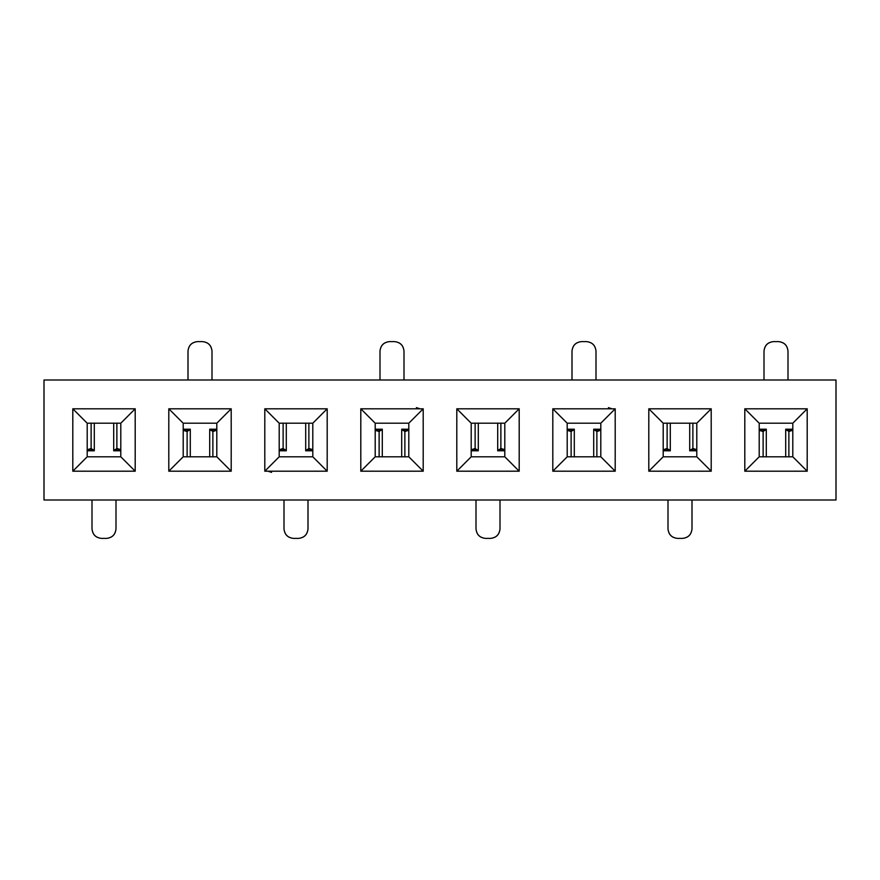 <?xml version="1.0" encoding="UTF-8"?>
<svg xmlns="http://www.w3.org/2000/svg" width="880" height="880" viewBox="0 0 880 880"><rect width="100%" height="100%" fill="white"/><g stroke="black" fill="none" stroke-linecap="round" stroke-linejoin="round"><path stroke-width="1.32" d="M471.196 423.203L456.797 408.804L456.797 471.196L471.196 456.797L471.196 423.203L504.801 423.203L519.2 408.804L456.797 408.804L471.196 423.203L471.196 456.797L456.797 471.196L456.797 408.804L519.2 408.804L519.2 471.196L456.797 471.196L519.2 471.196L504.801 456.797L471.196 456.797L504.801 456.797L519.2 471.196L519.2 408.804L504.801 423.203L471.196 423.203M44 500.005L836 500.005L836 379.995L44 379.995L44 500.005L44 379.995L836 379.995L836 500.005L44 500.005M807.202 408.804L807.202 471.196L744.799 471.196L744.799 408.804L807.202 408.804L792.803 423.203L792.803 456.797L807.202 471.196L807.202 408.804L744.799 408.804L744.799 471.196L807.202 471.196L792.803 456.797L759.198 456.797L744.799 471.196L759.198 456.797L759.198 423.203L744.799 408.804L759.198 423.203L792.803 423.203L807.202 408.804M711.205 408.804L711.205 471.196L648.802 471.196L648.802 408.804L711.205 408.804L696.795 423.203L696.795 456.797L711.205 471.196L711.205 408.804L648.802 408.804L648.802 471.196L711.205 471.196L696.795 456.797L663.201 456.797L648.802 471.196L663.201 456.797L663.201 423.203L648.802 408.804L663.201 423.203L696.795 423.203L711.205 408.804M615.197 408.804L615.197 471.196L552.805 471.196L552.805 408.804L615.197 408.804L600.798 423.203L600.798 456.797L615.197 471.196L615.197 408.804L552.805 408.804L552.805 471.196L615.197 471.196L600.798 456.797L567.204 456.797L552.805 471.196L567.204 456.797L567.204 423.203L552.805 408.804L567.204 423.203L600.798 423.203L615.197 408.804M423.203 408.804L423.203 471.196L360.8 471.196L360.8 408.804L423.203 408.804L408.804 423.203L408.804 456.797L423.203 471.196L423.203 408.804L360.8 408.804L360.8 471.196L423.203 471.196L408.804 456.797L375.199 456.797L360.8 471.196L375.199 456.797L375.199 423.203L360.8 408.804L375.199 423.203L408.804 423.203L423.203 408.804M327.195 408.804L327.195 471.196L264.803 471.196L264.803 408.804L327.195 408.804L312.796 423.203L312.796 456.797L327.195 471.196L327.195 408.804L264.803 408.804L264.803 471.196L327.195 471.196L312.796 456.797L279.202 456.797L264.803 471.196L279.202 456.797L279.202 423.203L264.803 408.804L279.202 423.203L312.796 423.203L327.195 408.804M231.198 408.804L231.198 471.196L168.795 471.196L168.795 408.804L231.198 408.804L216.799 423.203L216.799 456.797L231.198 471.196L231.198 408.804L168.795 408.804L168.795 471.196L231.198 471.196L216.799 456.797L183.205 456.797L168.795 471.196L183.205 456.797L183.205 423.203L168.795 408.804L183.205 423.203L216.799 423.203L231.198 408.804M135.201 408.804L135.201 471.196L72.798 471.196L72.798 408.804L135.201 408.804L120.802 423.203L120.802 456.797L135.201 471.196L135.201 408.804L72.798 408.804L72.798 471.196L135.201 471.196L120.802 456.797L87.197 456.797L72.798 471.196L87.197 456.797L87.197 423.203L72.798 408.804L87.197 423.203L120.802 423.203L135.201 408.804M408.804 456.797L408.804 423.203L375.199 423.203L375.199 456.797L408.804 456.797M312.796 456.797L312.796 423.203L279.202 423.203L279.202 456.797L312.796 456.797M216.799 456.797L216.799 423.203L183.205 423.203L183.205 456.797L216.799 456.797M120.802 456.797L120.802 423.203L87.197 423.203L87.197 456.797L120.802 456.797M504.801 423.203L504.801 456.797L504.801 423.203M600.798 456.797L600.798 423.203L567.204 423.203L567.204 456.797L600.798 456.797M696.795 456.797L696.795 423.203L663.201 423.203L663.201 456.797L696.795 456.797M792.803 456.797L792.803 423.203L759.198 423.203L759.198 456.797L792.803 456.797M188.001 379.995L188.001 351.197L188.001 379.995M212.003 351.197L212.003 379.995L212.003 351.197C211.431 345.367 208.23 342.166 202.4 341.605L197.604 341.605C191.774 342.166 188.573 345.367 188.001 351.197C188.606 345.411 191.807 342.21 197.604 341.605L202.4 341.605C208.186 342.21 211.387 345.411 212.003 351.197M379.995 379.995L379.995 351.197L379.995 379.995M416.416 407.616L419.98 408.804M403.997 351.197L403.997 379.995L403.997 351.197C403.436 345.367 400.235 342.166 394.405 341.605L389.598 341.605C383.768 342.166 380.567 345.367 379.995 351.197C380.611 345.411 383.812 342.21 389.598 341.605L394.405 341.605C400.191 342.21 403.392 345.411 403.997 351.197M572 379.995L572 351.197L572 379.995M608.421 407.616L611.985 408.804M596.002 351.197L596.002 379.995L596.002 351.197C595.43 345.367 592.229 342.166 586.399 341.605L581.603 341.605C575.773 342.166 572.572 345.367 572 351.197C572.616 345.411 575.806 342.21 581.603 341.605L586.399 341.605C592.185 342.21 595.386 345.411 596.002 351.197M764.005 379.995L764.005 351.197L764.005 379.995M787.996 351.197L787.996 379.995L787.996 351.197C787.435 345.367 784.234 342.166 778.404 341.605L773.597 341.605C767.767 342.166 764.566 345.367 764.005 351.197C764.61 345.411 767.811 342.21 773.597 341.605L778.404 341.605C784.19 342.21 787.391 345.411 787.996 351.197M691.999 500.005L691.999 528.803L691.999 500.005M667.997 528.803L667.997 500.005L667.997 528.803C668.569 534.633 671.77 537.834 677.6 538.395L682.396 538.395C688.226 537.834 691.427 534.633 691.999 528.803C691.394 534.589 688.193 537.79 682.396 538.395L677.6 538.395C671.814 537.79 668.613 534.589 667.997 528.803M500.005 500.005L500.005 528.803L500.005 500.005M476.003 528.803L476.003 500.005L476.003 528.803C476.564 534.633 479.765 537.834 485.595 538.395L490.402 538.395C496.232 537.834 499.433 534.633 500.005 528.803C499.389 534.589 496.188 537.79 490.402 538.395L485.595 538.395C479.809 537.79 476.608 534.589 476.003 528.803M308 500.005L308 528.803L308 500.005M271.579 472.384L268.015 471.196M283.998 528.803L283.998 500.005L283.998 528.803C284.57 534.633 287.771 537.834 293.601 538.395L298.397 538.395C304.227 537.834 307.428 534.633 308 528.803C307.384 534.589 304.194 537.79 298.397 538.395L293.601 538.395C287.815 537.79 284.614 534.589 283.998 528.803M115.995 500.005L115.995 528.803L115.995 500.005M92.004 528.803L92.004 500.005L92.004 528.803C92.565 534.633 95.766 537.834 101.596 538.395L106.403 538.395C112.233 537.834 115.434 534.633 115.995 528.803C115.39 534.589 112.189 537.79 106.403 538.395L101.596 538.395C95.81 537.79 92.609 534.589 92.004 528.803M189.596 430.287L183.337 430.287L189.596 430.287L190.289 429.198L190.289 456.797L190.289 429.198L187.121 431.552L187.121 456.797L187.121 431.552L183.48 430.386M216.667 430.287L210.397 430.287L216.667 430.287M381.601 430.287L375.331 430.287L381.601 430.287L382.294 429.198L382.294 456.797L382.294 429.198L379.126 431.552L379.126 456.797L379.126 431.552L375.474 430.386M408.672 430.287L402.402 430.287L408.672 430.287M573.595 430.287L567.336 430.287L573.595 430.287L574.288 429.198L574.299 456.797L574.299 429.198L571.12 431.552L571.131 456.797L571.12 431.552L567.479 430.386M600.666 430.287L594.396 430.287L600.666 430.287M765.6 430.287L759.33 430.287L765.6 430.287L766.293 429.198L766.293 456.797L766.293 429.198L763.125 431.552L763.125 456.797L763.125 431.552L759.473 430.386M792.671 430.287L786.401 430.287L792.671 430.287M690.404 449.713L696.663 449.713L690.404 449.713L689.711 450.802L689.711 423.203L689.711 450.802L692.879 448.448L692.879 423.203L692.879 448.448L696.52 449.614M663.333 449.713L669.603 449.713L663.333 449.713M498.399 449.713L504.669 449.713L498.399 449.713L497.706 450.802L497.706 423.203L497.706 450.802L500.874 448.448L500.874 423.203L500.874 448.448L504.526 449.614M471.328 449.713L477.598 449.713L471.328 449.713M306.405 449.713L312.664 449.713L306.405 449.713L305.712 450.802L305.701 423.203L305.701 450.802L308.88 448.448L308.869 423.203L308.88 448.448L312.521 449.614M279.334 449.713L285.604 449.713L279.334 449.713M114.4 449.713L120.67 449.713L114.4 449.713L113.707 450.802L113.707 423.203L113.707 450.802L116.875 448.448L116.875 423.203L116.875 448.448L120.527 449.614M87.329 449.713L93.599 449.713L87.329 449.713M190.289 429.198L183.205 429.198L190.289 429.198M216.799 430.188L212.872 431.552L212.872 456.797L212.872 431.552L209.704 429.198L210.397 430.287M216.799 429.198L209.704 429.198L216.799 429.198M382.294 429.198L375.199 429.198L382.294 429.198M408.804 430.188L404.877 431.552L404.877 456.797L404.877 431.552L401.709 429.198L402.402 430.287M408.804 429.198L401.709 429.198L408.804 429.198M574.288 429.198L567.204 429.198L574.288 429.198M600.798 430.188L596.871 431.552L596.871 456.797L596.871 431.552L593.703 429.198L594.396 430.287M600.798 429.198L593.703 429.198L600.798 429.198M766.293 429.198L759.198 429.198L766.293 429.198M792.803 430.188L788.876 431.552L788.876 456.797L788.876 431.552L785.708 429.198L786.401 430.287M792.803 429.198L785.708 429.198L792.803 429.198M689.711 450.802L696.795 450.802L689.711 450.802M663.201 449.812L667.128 448.448L667.128 423.203L667.128 448.448L670.296 450.802L669.603 449.713M663.201 450.802L670.296 450.802L663.201 450.802M497.706 450.802L504.801 450.802L497.706 450.802M471.196 449.812L475.123 448.448L475.123 423.203L475.123 448.448L478.291 450.802L477.598 449.713M471.196 450.802L478.291 450.802L471.196 450.802M305.712 450.802L312.796 450.802L305.712 450.802M279.202 449.812L283.129 448.448L283.129 423.203L283.129 448.448L286.297 450.802L285.604 449.713M279.202 450.802L286.297 450.802L279.202 450.802M113.707 450.802L120.802 450.802L113.707 450.802M87.197 449.812L91.124 448.448L91.124 423.203L91.124 448.448L94.292 450.802L93.599 449.713M87.197 450.802L94.292 450.802L87.197 450.802M184.063 429.198L183.205 429.198M212.003 429.198L209.704 429.198L209.704 456.797M376.068 429.198L375.199 429.198M403.997 429.198L401.709 429.198L401.709 456.797M568.062 429.198L567.204 429.198M596.002 429.198L593.703 429.198L593.703 456.797M760.067 429.198L759.198 429.198M787.996 429.198L785.708 429.198L785.708 456.797M695.937 450.802L696.795 450.802M667.997 450.802L670.296 450.802L670.296 423.203M503.932 450.802L504.801 450.802M476.003 450.802L478.291 450.802L478.291 423.203M311.938 450.802L312.796 450.802M283.998 450.802L286.297 450.802L286.297 423.203M119.933 450.802L120.802 450.802M92.004 450.802L94.292 450.802L94.292 423.203"/></g></svg>
